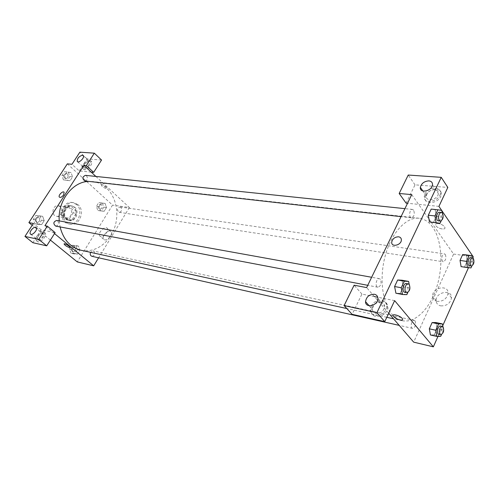 <?xml version="1.0" encoding="UTF-8"?>
<svg xmlns="http://www.w3.org/2000/svg" width="499" height="499" viewBox="0 0 499 499"><rect width="100%" height="100%" fill="white"/><g stroke="black" fill="none" stroke-linecap="round" stroke-linejoin="round"><path stroke-width="0.37" stroke-dasharray="2.5 1.87" d="M60.179 206.711L58.208 205.788C52.57 204.634 50.767 215.549 56.474 216.273C60.94 217.302 63.922 209.592 60.179 206.711M69.854 208.239L67.87 207.303C62.2 206.137 60.367 217.227 66.111 217.944C70.602 218.986 73.609 211.158 69.854 208.239M73.11 212.861L69.005 219.304L66.504 219.841L61.215 215.35L60.903 212.399L65.07 205.925L67.583 205.42L72.81 209.948L73.11 212.861L76.147 213.36L72.037 219.834L69.005 219.304M60.903 212.399L63.922 212.905L68.095 206.393L65.07 205.925M67.583 205.42L70.615 205.887L75.854 210.435L72.81 209.948M70.615 205.887L68.095 206.393M63.922 212.905L64.228 215.861L61.215 215.35M72.037 219.834L69.529 220.377L64.228 215.861M76.147 213.36L75.854 210.435M65.107 208.863C66.723 206.536 68.75 205.501 71.189 205.769C79.254 206.673 76.684 222.211 68.756 220.471C63.872 218.437 62.656 214.57 65.107 208.863M65.868 208.987C63.41 214.695 64.633 218.568 69.517 220.608C75.711 222.055 79.871 211.227 74.707 207.185L71.956 205.887C69.511 205.619 67.484 206.655 65.868 208.987M69.529 220.377L66.504 219.841M76.459 204.434L72.399 202.525C61.103 200.261 57.435 222.435 68.856 223.932C77.875 226.078 83.963 210.341 76.459 204.434M78 204.665L73.933 202.75C62.625 200.486 58.951 222.716 70.384 224.213C79.41 226.359 85.504 210.584 78 204.665M63.429 179.871L61.926 175.517L64.415 171.706L68.382 172.267L69.86 176.615L67.396 180.407L63.429 179.871L66.105 180.183L64.602 175.804L67.091 171.98L71.064 172.542L72.548 176.902L70.078 180.713L66.105 180.183L64.602 175.804L67.091 171.98L71.064 172.535L72.542 176.908L70.078 180.713L66.105 180.189M102.42 203.037L103.773 207.154L101.459 210.859L97.773 210.459L96.394 206.324L98.727 202.606L105.139 203.424L106.493 207.553L104.179 211.277L100.486 210.877L99.108 206.729L101.447 202.999L105.139 203.424L106.493 207.559L104.179 211.277L100.48 210.884L99.114 206.729L101.447 202.999L105.139 203.417M40.014 215.836L41.592 220.171L39.022 224.126L34.861 223.752L33.265 219.398L35.853 215.431L42.633 216.304L44.211 220.658L41.642 224.625L37.469 224.257L35.872 219.884L38.467 215.899L42.633 216.304L38.467 215.905L35.872 219.884L37.462 224.257L41.642 224.619L44.211 220.658L42.64 216.298M67.321 163.859L112.543 205.108L77.276 261.919M50.393 240.075L32.198 225.292M70.983 253.243L69.523 249.12L71.95 245.258L75.811 245.527L77.251 249.637L74.85 253.486L70.983 253.243L73.64 253.848L72.18 249.712L74.607 245.826L78.48 246.101L79.915 250.224L77.507 254.091L73.64 253.848L72.18 249.706L74.607 245.826L78.48 246.094L79.915 250.224L77.507 254.091L73.634 253.854M32.872 242.707L41.192 229.833L55.152 232.628M41.192 229.833L33.389 223.471M54.534 233.601L44.929 225.691M69.879 247.417L69.904 247.279C68.151 245.234 66.224 244.105 64.128 243.899M38.18 236.495C36.87 238.647 36.589 240.275 37.344 241.379C39.521 244.398 47.673 235.603 45.147 232.958C43.238 231.754 40.912 232.939 38.18 236.495M37.2 235.709C39.939 232.147 42.265 230.962 44.174 232.16C46.694 234.811 38.535 243.612 36.358 240.593C35.61 239.489 35.891 237.861 37.2 235.709M37.961 239.894C40.307 240.618 44.816 234.842 43.188 233.208L42.527 232.815C38.791 233.894 37.057 236.133 37.331 239.526L37.961 239.894M104.628 239.863C107.747 240.73 113.123 234 111.14 231.723C109.069 228.448 101.11 236.351 103.574 239.233L104.628 239.863M95.87 176.434L129.391 207.528L112.543 205.108M129.391 207.528L98.602 257.802M100.798 236.557L99.75 235.927C97.299 233.058 105.295 225.124 107.347 228.386C109.318 230.657 103.911 237.412 100.798 236.557M102.12 184.711L101.372 185.048C101.185 186.414 107.117 189.714 107.029 188.198C106.268 186.632 104.628 185.472 102.12 184.711C104.628 185.472 106.262 186.638 107.023 188.198C107.117 189.714 101.185 186.414 101.372 185.048L102.12 184.711M91.223 172.124L79.254 170.945L71.975 164.277M84.343 165.007C83.277 166.735 82.996 168.082 83.508 169.055C85.167 172.23 93.569 164.414 91.548 161.57C89.67 160.185 87.269 161.333 84.343 165.007M79.254 170.945L87.044 158.894L101.547 160.042M83.445 164.177C86.377 160.497 88.778 159.349 90.656 160.728C92.671 163.572 84.262 171.4 82.609 168.219C82.098 167.252 82.379 165.905 83.445 164.177M84.474 167.77C87.936 166.735 89.658 164.701 89.639 161.657L88.747 161.146C85.273 162.2 83.564 164.246 83.607 167.277L84.474 167.77M87.044 158.894L79.871 152.164M63.598 194.947L64.121 192.308M55.67 226.091C58.601 225.436 59.287 223.708 57.734 220.907L56.736 220.433M84.861 180.956C87.487 180.226 88.067 178.536 86.608 175.891L85.423 175.349M91.872 256.286C94.66 255.675 95.34 254.016 93.912 251.296L93.095 250.891L90.569 252.344M120.945 207.428L119.966 206.954C116.966 208.333 116.704 210.123 119.18 212.312C121.706 211.632 122.292 210.01 120.945 207.428M81.15 250.28C94.174 253.136 108.152 243.992 113.897 229.609C119.704 215.25 116.672 197.473 106.549 188.098C102.482 184.368 97.804 182.179 92.521 181.536L88.847 181.405M59.244 220.889L60.086 226.926M432.702 227.157C428.959 221.899 424.449 218.936 419.179 218.256C406.454 216.653 391.553 232.459 385.259 255.663C378.891 278.816 382.527 304.839 393.069 315.374C395.85 318.194 398.907 319.965 402.231 320.701C415.262 323.514 429.857 308.713 436.656 287.318C443.511 265.955 442.008 240.362 432.702 227.157M445.364 254.502C446.48 258.151 445.775 260.559 443.243 261.732L442.339 261.12C441.216 257.478 441.914 255.064 444.447 253.879L445.364 254.502M380.419 279.297L379.421 278.673C376.296 277.887 374.674 286.844 377.874 287.231C380.98 285.996 381.829 283.351 380.419 279.297M413.64 210.191L412.486 209.437C409.511 208.919 408.444 217.689 411.469 217.814C414.195 216.591 414.919 214.046 413.64 210.191M415.049 320.869L414.264 320.364C411.525 319.56 409.785 327.962 412.604 328.386C415.455 327.201 416.266 324.693 415.049 320.869M411.737 194.61L431.173 222.192M431.173 222.198L453.603 254.047L413.677 342.146M388.721 313.21L366.634 287.592M381.217 302.157C376.152 302.126 373.215 304.565 372.416 309.467C372.585 311.601 373.72 312.942 375.828 313.491C380.799 313.603 383.756 311.233 384.698 306.374C384.579 304.116 383.419 302.712 381.217 302.157M371.225 306.267C374.493 298.552 387.143 298.165 386.769 305.943C387.137 315.318 370.333 319.416 370.389 310.072L371.225 306.267M372.192 307.372L371.362 311.17C371.312 320.508 388.097 316.428 387.723 307.06C388.091 299.288 375.454 299.662 372.192 307.372M434.735 189.62C430.182 189.901 427.369 192.028 426.296 195.995C425.404 202.357 437.91 199.937 438.359 193.593C438.459 191.285 437.255 189.957 434.735 189.62M424.967 194.08C428.105 186.645 441.621 185.796 440.386 193.244C439.744 201.702 423.14 204.883 424.3 196.444L424.967 194.08M425.809 195.302L425.136 197.666C423.982 206.093 440.58 202.937 441.21 194.479C442.438 187.038 428.934 187.874 425.809 195.302M438.927 206.374L407.533 203.28M406.111 203.143L415.006 184.836L447.828 187.431M415.006 184.836L408.226 175.037M394.634 300.635L377.749 297.254M374.381 296.581L361.931 294.086L352.107 314.314M361.931 294.086L354.122 285.191M409.186 284.43L409.872 288.116L403.248 286.894L401.994 280.232L403.242 286.9L400.21 293.368L395.938 293.231M403.248 286.894L400.21 293.368L395.875 293.219L394.59 286.513M437.043 328.666L435.983 322.535L437.049 328.666L434.286 334.86L430.419 334.972L429.321 328.804M442.919 326.733L443.486 330.076L437.049 328.666L434.286 334.86L430.45 334.979M467.17 261.064L466.234 254.902L467.176 261.064L464.575 266.903L460.995 266.609L460.028 260.416M473.033 258.145L473.613 262.019L467.176 261.064L464.575 266.903L461.113 266.628M435.178 209.761L436.276 216.454L433.438 222.523L436.282 216.454L435.178 209.761L431.198 209.106L441.827 210.441M429.446 221.943L428.31 215.212M472.946 257.596L468.467 267.689M442.738 325.679L437.979 336.407M440.729 305.868C446.68 306.055 450.273 303.398 451.508 297.891C452.138 288.902 435.702 291.878 436.114 300.566C436.263 303.38 437.798 305.145 440.729 305.868M473.27 256.866L453.603 254.047M437.218 301.352C434.28 300.641 432.745 298.87 432.602 296.05C432.215 287.337 448.72 284.293 448.065 293.312C446.805 298.839 443.193 301.521 437.218 301.352M438.328 223.546C436.213 223.39 435.321 223.939 435.639 225.192C436.606 228.423 446.287 230.694 444.846 227.332C443.717 225.423 441.546 224.157 438.328 223.546C441.546 224.163 443.717 225.423 444.846 227.338C446.287 230.7 436.606 228.423 435.639 225.199C435.315 223.939 436.213 223.39 438.328 223.546M402.493 318.861L402.493 318.861C401.171 316.029 391.459 313.048 393.2 315.986M473.613 262.019L471.873 265.942M469.44 265.724C471.942 264.514 472.653 262.037 471.58 258.301L470.682 257.671M471.012 267.894L464.575 266.903M443.486 330.076L441.49 334.592M438.802 334.28C441.621 333.039 442.445 330.463 441.266 326.552L440.492 326.04M440.729 336.32L434.286 334.86M442.214 212.848L442.912 217.171L441.185 220.889M438.421 220.857C441.122 219.585 441.852 216.971 440.617 213.023L439.482 212.256M442.912 217.171L436.282 216.454M409.872 288.116L407.858 292.439M404.77 292.333C407.851 291.048 408.706 288.322 407.346 284.168L406.361 283.538M406.835 294.635L400.21 293.368M101.44 204.602L100.467 204.135C97.498 205.469 97.249 207.204 99.706 209.343C102.208 208.688 102.788 207.11 101.44 204.602M100.486 210.877L97.773 210.459M99.108 206.729L96.394 206.324M101.447 202.999L98.727 202.606M106.493 207.553L103.773 207.154M104.179 211.277L101.459 210.859M101.434 204.602L100.461 204.135C97.492 205.469 97.243 207.204 99.7 209.343C102.201 208.688 102.782 207.11 101.434 204.602M74.794 247.155L73.989 246.762C70.808 247.891 70.409 249.637 72.792 251.995C75.549 251.415 76.216 249.799 74.794 247.155L73.983 246.762C70.802 247.891 70.403 249.637 72.785 251.995C75.542 251.415 76.21 249.799 74.788 247.155M72.18 249.712L69.523 249.12M74.607 245.826L71.95 245.258M78.48 246.101L75.811 245.527M79.915 250.224L77.251 249.637M77.507 254.091L74.85 253.486M67.334 173.87L66.167 173.34C63.042 174.837 62.862 176.652 65.625 178.785C68.22 178.081 68.793 176.446 67.334 173.87L66.161 173.34C63.036 174.837 62.855 176.652 65.619 178.785C68.213 178.081 68.787 176.446 67.328 173.87M64.602 175.804L61.926 175.517M67.091 171.98L64.415 171.706M71.064 172.542L68.382 172.267M72.548 176.902L69.86 176.615M70.078 180.713L67.396 180.407M38.928 217.502L37.943 217.046C34.568 218.312 34.225 220.14 36.907 222.529C39.801 221.905 40.475 220.234 38.928 217.502L37.936 217.04C34.562 218.306 34.219 220.134 36.901 222.529C39.795 221.905 40.469 220.227 38.922 217.502M37.469 224.257L34.861 223.752M35.872 219.884L33.265 219.398M38.467 215.899L35.853 215.431M44.211 220.658L41.592 220.171M41.642 224.625L39.022 224.126M56.474 216.273L66.111 217.944M58.208 205.788L67.87 207.303M71.956 205.887L71.189 205.769M69.517 220.608L68.756 220.471M73.933 202.75L72.399 202.525M70.384 224.213L68.856 223.932M45.147 232.958L44.174 232.16M37.344 241.379L36.358 240.593M30.726 234.231L37.331 239.526M36.308 227.606L43.188 233.208M111.14 231.723L107.347 228.386M103.574 239.233L99.75 235.927M91.548 161.57L90.656 160.728M83.508 169.055L82.609 168.219M77.632 161.751L83.607 167.277M83.321 155.725L89.639 161.657M419.179 218.256L92.521 181.536M402.231 320.701L393.543 318.792M386.794 317.314L346.811 308.544M119.18 212.312L443.243 261.732M119.966 206.954L444.447 253.879M379.421 278.673L371.643 277.269M377.874 287.231L367.744 285.309M412.486 209.437L404.926 208.651M411.469 217.814L401.053 216.641M414.264 320.364L93.095 250.891M412.604 328.386L399.219 325.379M369.104 305.719L372.416 309.467M377.905 298.471L384.698 306.374M387.723 307.06L386.769 305.943M371.362 311.17L370.389 310.072M422.853 190.986L426.296 195.995M432.496 184.842L438.359 193.593M441.21 194.479L440.386 193.244M425.136 197.666L424.3 196.444M451.508 297.891L448.065 293.312M436.114 300.566L432.602 296.05"/><path stroke-width="0.75" d="M32.198 225.292L28.892 222.604L67.321 163.859L71.975 164.277L79.871 152.164L94.336 153.174L86.346 165.562L83.907 165.344L95.87 176.434M98.602 257.802L93.687 265.83L77.276 261.919L50.393 240.075M64.128 243.899L64.103 244.03C65.02 245.408 66.729 246.562 69.224 247.479C66.729 246.562 65.02 245.414 64.103 244.03C63.828 242.77 69.91 246.175 69.904 247.286L69.224 247.485L69.879 247.417M83.907 165.344L44.929 225.691L47.293 226.147L55.152 232.628L46.719 245.82L32.872 242.707L24.95 236.42L33.389 223.471L28.892 222.604M93.687 265.83L54.534 233.601M35.654 227.226C33.302 226.558 28.78 232.359 30.402 233.975C32.011 236.233 38.186 229.577 36.308 227.606L35.654 227.226M46.719 245.82L38.741 239.408L24.95 236.42M47.293 226.147L38.741 239.408M94.336 153.174L101.547 160.042L93.669 172.367L91.223 172.124M82.429 155.226C78.954 156.312 77.226 158.364 77.245 161.389C78.462 163.766 84.818 157.846 83.321 155.725L82.429 155.226M93.669 172.367L86.346 165.562M63.598 194.947C61.882 197.13 60.454 197.841 59.325 197.074C57.965 195.408 62.999 190.406 64.121 192.308L63.598 194.947C61.882 197.13 60.46 197.841 59.325 197.074L59.325 197.074C57.965 195.408 62.999 190.406 64.121 192.308M371.643 277.269L56.736 220.433C53.312 221.749 52.956 223.633 55.67 226.091L367.744 285.309M404.926 208.651L85.423 175.349C82.26 176.896 82.073 178.767 84.861 180.956L401.053 216.641M90.569 252.344C89.876 254.303 90.313 255.619 91.872 256.286L399.219 325.379M88.847 181.405C72.617 181.511 57.572 201.06 59.244 220.889M60.086 226.926C63.41 239.701 70.428 247.492 81.15 250.28L346.811 308.544M411.737 194.61L366.634 287.592L354.122 285.191L344.098 305.594L376.913 312.705L441.241 177.338L408.226 175.037L399.169 193.487L411.737 194.61M437.979 336.407L433.35 346.836L413.677 342.146L388.721 313.21M398.576 236.8C400.441 237.144 401.371 238.216 401.364 240.019C401.277 245.315 391.253 247.56 391.703 242.227C392.495 238.74 394.79 236.931 398.576 236.8C394.79 236.938 392.495 238.747 391.703 242.233C391.253 247.56 401.277 245.315 401.364 240.019C401.371 238.216 400.441 237.144 398.576 236.8M374.431 294.26C376.645 294.797 377.799 296.2 377.905 298.471C378.186 305.544 365.424 308.769 365.536 301.664C366.372 296.73 369.335 294.26 374.431 294.26M428.872 180.881C431.404 181.206 432.614 182.528 432.496 184.842C432.015 191.211 419.422 193.737 420.351 187.343C421.455 183.358 424.293 181.206 428.872 180.881M407.533 203.28L406.111 203.143L399.169 193.487M441.241 177.338L447.828 187.431L438.927 206.374L441.677 210.416M377.749 297.254L374.381 296.581M344.098 305.594L352.107 314.314L384.76 321.637L394.634 300.635L433.35 346.836M384.76 321.637L376.913 312.705M395.938 293.231L394.584 286.52L397.666 280.001L401.994 280.226L397.666 280.001L394.584 286.52L401.233 287.755L404.321 281.193L408.631 281.417L409.186 284.43M441.49 334.592L440.729 336.32L436.868 336.438L435.783 330.244L429.315 328.81L432.115 322.572L435.983 322.529L432.115 322.572L429.315 328.81L430.45 334.979M471.873 265.942L471.012 267.894L467.444 267.607L466.49 261.382L460.028 260.416L462.66 254.546L466.234 254.895L462.66 254.546L460.028 260.416L461.113 266.628M441.185 220.889L440.068 223.284L429.439 221.955M434.966 215.936L428.304 215.212L431.198 209.106L428.304 215.212L429.446 221.943L436.089 222.71L434.966 215.936L437.854 209.786L441.827 210.441L442.214 212.848M472.715 256.049L473.27 256.866L472.946 257.596M468.467 267.689L442.738 325.679M441.865 210.69L472.547 255.806M393.2 315.992L393.2 315.986C394.472 317.707 396.73 319.023 399.967 319.928C396.73 319.023 394.472 317.707 393.2 315.992C391.459 313.054 401.171 316.035 402.493 318.861C402.936 319.965 402.094 320.321 399.967 319.928C402.094 320.321 402.942 319.965 402.493 318.861M466.49 261.382L469.129 255.469L472.684 255.825L473.033 258.145M472.541 257.939L470.682 257.671C468.099 257.091 466.802 265.53 469.44 265.724L471.299 266.011C473.794 264.794 474.512 262.312 473.439 258.576L472.541 257.939C469.958 257.359 468.661 265.817 471.299 266.011M467.444 267.607L460.995 266.609M469.129 255.469L462.66 254.546M472.684 255.825L466.234 254.902M435.783 330.244L438.59 323.957L442.432 323.913L442.919 326.733M442.351 326.44L440.492 326.04C437.798 325.236 436.026 333.868 438.802 334.28L440.661 334.698C443.48 333.451 444.297 330.868 443.124 326.951L442.351 326.44C439.663 325.641 437.891 334.286 440.661 334.698M436.868 336.438L430.419 334.972M438.59 323.957L432.115 322.572M442.432 323.913L435.983 322.535M440.068 223.284L436.089 222.71M441.397 212.455L439.482 212.256C436.55 211.732 435.44 220.739 438.421 220.857L440.336 221.076C443.031 219.797 443.761 217.184 442.532 213.223L441.397 212.455C438.471 211.932 437.355 220.957 440.336 221.076M437.854 209.786L431.198 209.106M433.438 222.523L429.446 221.943M407.858 292.439L406.835 294.635L402.512 294.497L401.233 287.755M408.276 283.881L406.361 283.538C403.273 282.752 401.614 291.965 404.77 292.333L406.685 292.695C409.76 291.404 410.621 288.678 409.255 284.511L408.276 283.881C405.194 283.095 403.523 292.327 406.685 292.695M402.512 294.497L395.875 293.219M404.321 281.193L397.666 280.001M408.631 281.417L401.994 280.232M30.402 233.975L30.726 234.231M77.245 161.389L77.632 161.751M393.543 318.792L386.794 317.314M365.536 301.664L369.104 305.719M420.351 187.343L422.853 190.986"/></g></svg>
